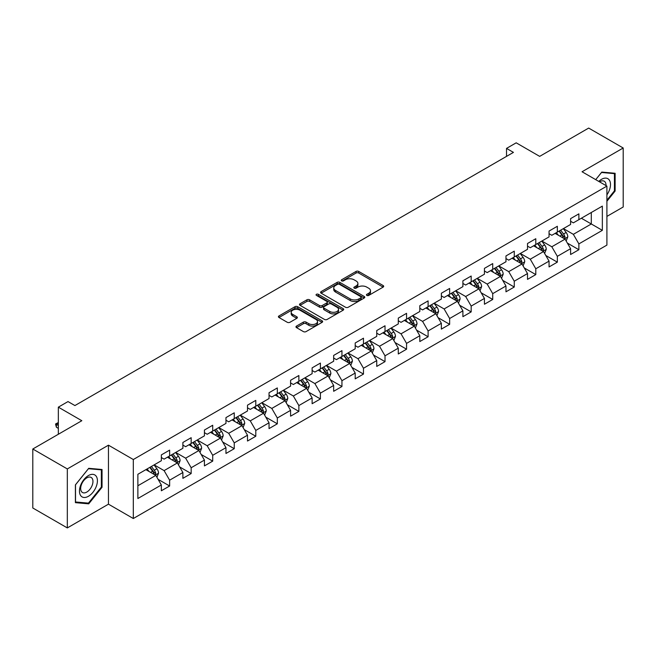 <?xml version="1.0" encoding="UTF-8"?>
<svg xmlns="http://www.w3.org/2000/svg" width="656" height="656" viewBox="0 0 656 656"><rect width="100%" height="100%" fill="white"/><g stroke="black" fill="none" stroke-linecap="round" stroke-linejoin="round"><path stroke-width="0.98" d="M366.835 295.421A1.345 0.771 0 0 0 368.738 295.421L383.137 287.107A1.919 1.107 0 0 0 383.694 286.319A1.919 1.107 0 0 0 383.137 285.54L358.742 271.453A1.919 1.107 0 0 0 356.028 271.453L341.628 279.768A1.345 0.771 0 0 0 341.235 280.317A1.345 0.771 0 0 0 341.628 280.866A1.345 0.771 0 0 0 343.523 280.866L345.392 279.792A6.134 3.542 0 0 1 354.068 279.792L356.093 280.965A6.134 3.542 0 0 1 357.897 283.466A6.134 3.542 0 0 1 356.093 285.967L354.232 287.049A1.345 0.771 0 0 0 353.838 287.59A1.345 0.771 0 0 0 354.232 288.14A1.345 0.771 0 0 0 356.134 288.14L357.996 287.066A6.134 3.542 0 0 1 366.671 287.066L368.705 288.238A6.134 3.542 0 0 1 370.501 290.747A6.134 3.542 0 0 1 368.705 293.248L366.835 294.323A1.345 0.771 0 0 0 366.442 294.872A1.345 0.771 0 0 0 366.835 295.421L366.835 294.323M296.528 326.073A1.919 1.107 0 0 0 295.971 326.852A1.919 1.107 0 0 0 296.528 327.639L303.375 331.592A1.919 1.107 0 0 0 306.09 331.592L322.08 322.358A1.919 1.107 0 0 0 322.637 321.571A1.919 1.107 0 0 0 322.08 320.792L297.685 306.705A1.919 1.107 0 0 0 294.97 306.705L278.98 315.938A1.919 1.107 0 0 0 278.423 316.725A1.919 1.107 0 0 0 278.98 317.504L287.246 322.276A1.919 1.107 0 0 0 289.96 322.276L296.807 318.324A1.919 1.107 0 0 0 297.365 317.545A1.919 1.107 0 0 0 296.807 316.758L292.707 314.396A5.125 2.96 0 0 1 291.198 312.297A5.125 2.96 0 0 1 294.364 309.566A5.125 2.96 0 0 1 299.956 310.206L316.012 319.48A5.125 2.96 0 0 1 317.512 321.571A5.125 2.96 0 0 1 314.347 324.31A5.125 2.96 0 0 1 308.763 323.662L306.09 322.121A1.919 1.107 0 0 0 303.375 322.121L296.528 326.073L296.528 327.639M606.907 216.398L623.2 206.993L623.2 148.002L588.678 128.076L539.667 156.374L516.19 142.819L506.53 148.404L513.435 152.389L74.915 405.564L68.011 401.579L58.343 407.155L58.343 434.264M67.322 468.933L67.322 527.924L108.461 504.169L108.461 445.178L67.322 468.933L32.8 449.007L81.82 420.709L58.343 407.155M108.461 445.178L133.316 459.528L606.907 186.107L606.907 245.098L133.316 518.519L133.316 459.528M623.2 148.002L582.052 171.757L606.907 186.107M345.523 307.254A1.919 1.107 0 0 0 348.238 307.254L364.228 298.021A1.919 1.107 0 0 0 364.793 297.242A1.919 1.107 0 0 0 364.228 296.455L339.833 282.375A1.919 1.107 0 0 0 337.127 282.375L321.128 291.608A1.919 1.107 0 0 0 320.571 292.387A1.919 1.107 0 0 0 321.128 293.166L345.523 307.254M316.987 295.708A1.345 0.771 0 0 1 318.349 295.897L318.349 294.306L343.154 308.623A1.919 1.107 0 0 1 343.711 309.402A1.919 1.107 0 0 1 343.154 310.19L327.164 319.423A1.919 1.107 0 0 1 324.449 319.423L300.054 305.335L300.054 303.769A1.919 1.107 0 0 0 299.497 304.556A1.919 1.107 0 0 0 300.054 305.335M300.054 303.769L306.901 299.817A1.919 1.107 0 0 1 309.607 299.817L319.505 305.532A1.919 1.107 0 0 0 322.211 305.532L326.754 302.908A1.919 1.107 0 0 0 327.319 302.129A1.919 1.107 0 0 0 326.754 301.35L316.454 295.397A1.345 0.771 0 0 1 316.061 294.856A1.345 0.771 0 0 1 316.889 294.134A1.345 0.771 0 0 1 318.349 294.306M67.322 527.924L32.8 507.998L32.8 449.007M158.104 479.339L169.633 485.998L169.633 480.176L182.885 472.525L182.885 478.347L191.167 473.558L191.167 467.744L204.426 460.086L204.426 465.908L212.708 461.127L212.708 455.305L225.967 447.654L225.967 453.476L234.249 448.688L234.249 442.874L247.501 435.215L247.501 441.037L255.791 436.256L255.791 430.434L269.042 422.784L269.042 428.598L277.324 423.817L277.324 418.003L290.583 410.344L290.583 416.166L298.865 411.386L298.865 405.564L312.125 397.913L312.125 403.727L320.407 398.946L320.407 393.124L333.658 385.474L333.658 391.296L341.948 386.515L341.948 380.693L355.199 373.043L355.199 378.856L363.481 374.076L363.481 368.254L376.741 360.603L376.741 366.425L385.023 361.636L385.023 355.823L398.282 348.172L398.282 353.986L406.564 349.205L406.564 343.383L419.815 335.733L419.815 341.555L428.106 336.766L428.106 330.952L441.357 323.293L441.357 329.115L449.639 324.335L449.639 318.513L462.898 310.862L462.898 316.684L471.18 311.895L471.18 306.081L484.44 298.423L484.44 304.245L492.722 299.464L492.722 293.642L505.973 285.991L505.973 291.813L514.263 287.025L514.263 281.211L527.514 273.552L527.514 279.374L535.796 274.593L535.796 268.771L549.056 261.121L549.056 266.935L557.338 262.154L557.338 256.332L570.597 248.681L570.597 254.503L578.879 249.723L578.879 243.901L602.347 230.346L602.347 206.115L591.302 212.495L591.302 223.975L602.347 230.346M169.633 485.998L161.343 490.778L161.343 484.964L137.875 498.511L137.875 474.28L161.343 460.725L161.343 454.903L169.633 450.123L169.633 455.945L182.885 448.294L182.885 442.472L191.167 437.691L191.167 443.505L204.426 435.855L204.426 430.033L212.708 425.252L212.708 431.074L225.967 423.423L225.967 417.601L234.249 412.821L234.249 418.635L247.501 410.984L247.501 405.162L255.791 400.381L255.791 406.203L269.042 398.545L269.042 392.731L277.324 387.942L277.324 393.764L290.583 386.113L290.583 380.291L298.865 375.511L298.865 381.333L312.125 373.674L312.125 367.86L320.407 363.071L320.407 368.893L333.658 361.243L333.658 355.421L341.948 350.64L341.948 356.462L355.199 348.803L355.199 342.99L363.481 338.201L363.481 344.023L376.741 336.372L376.741 330.55L385.023 325.77L385.023 331.583L398.282 323.933L398.282 318.119L406.564 313.33L406.564 319.152L419.815 311.502L419.815 305.68L428.106 300.899L428.106 306.713L441.357 299.062L441.357 293.24L449.639 288.46L449.639 294.282L462.898 286.631L462.898 280.809L471.18 276.028L471.18 281.842L484.44 274.192L484.44 268.37L492.722 263.589L492.722 269.411L505.973 261.752L505.973 255.938L514.263 251.158L514.263 256.972L527.514 249.321L527.514 243.499L535.796 238.718L535.796 244.54L549.056 236.882L549.056 231.068L557.338 226.279L557.338 232.101L570.597 224.45L570.597 218.628L578.879 213.848L578.879 219.67L602.347 206.115M167.419 457.216L177.366 462.956L164.107 470.614L154.168 464.874M161.343 457.535L164.107 459.134L169.633 455.945M164.107 470.614L169.633 480.176M177.366 462.956L182.885 472.525M188.961 444.784L198.899 450.524L185.648 458.175L175.701 452.435M182.885 445.104L185.648 446.695L191.167 443.505M185.648 458.175L191.167 467.744M198.899 450.524L204.426 460.086M210.502 432.345L220.441 438.085L207.189 445.744L197.243 440.004M204.426 432.665L207.189 434.264L212.708 431.074M207.189 445.744L212.708 455.305M220.441 438.085L225.967 447.654M232.035 419.914L241.982 425.654L228.723 433.304L218.784 427.564M225.967 420.234L228.723 421.824L234.249 418.635M228.723 433.304L234.249 442.874M241.982 425.654L247.501 435.215M253.577 407.474L263.523 413.214L250.264 420.865L240.326 415.133M247.501 407.794L250.264 409.393L255.791 406.203M250.264 420.865L255.791 430.434M263.523 413.214L269.042 422.784M275.118 395.043L285.057 400.783L271.805 408.434L261.859 402.694M269.042 395.363L271.805 396.954L277.324 393.764M271.805 408.434L277.324 418.003M285.057 400.783L290.583 410.344M296.66 382.604L306.598 388.344L293.347 395.994L283.4 390.254M290.583 382.924L293.347 384.514L298.865 381.333M293.347 395.994L298.865 405.564M306.598 388.344L312.125 397.913M318.193 370.173L328.139 375.913L314.88 383.563L304.942 377.823M312.125 370.492L314.88 372.083L320.407 368.893M314.88 383.563L320.407 393.124M328.139 375.913L333.658 385.474M339.734 357.733L349.681 363.473L336.421 371.124L326.483 365.384M333.658 358.053L336.421 359.644L341.948 356.462M336.421 371.124L341.948 380.693M349.681 363.473L355.199 373.043M361.276 345.302L371.214 351.042L357.963 358.693L348.024 352.953M355.199 345.614L357.963 347.213L363.481 344.023M357.963 358.693L363.481 368.254M371.214 351.042L376.741 360.603M382.817 332.863L392.755 338.603L379.504 346.253L369.558 340.513M376.741 333.182L379.504 334.773L385.023 331.583M379.504 346.253L385.023 355.823M392.755 338.603L398.282 348.172M404.35 320.423L414.297 326.163L401.037 333.822L391.099 328.082M398.282 320.743L401.037 322.342L406.564 319.152M401.037 333.822L406.564 343.383M414.297 326.163L419.815 335.733M425.892 307.992L435.838 313.732L422.579 321.383L412.64 315.643M419.815 308.312L422.579 309.903L428.106 306.713M422.579 321.383L428.106 330.952M435.838 313.732L441.357 323.293M447.433 295.553L457.371 301.293L444.12 308.951L434.182 303.211M441.357 295.872L444.12 297.471L449.639 294.282M444.12 308.951L449.639 318.513M457.371 301.293L462.898 310.862M468.974 283.121L478.913 288.861L465.662 296.512L455.715 290.772M462.898 283.441L465.662 285.032L471.18 281.842M465.662 296.512L471.18 306.081M478.913 288.861L484.44 298.423M490.508 270.682L500.454 276.422L487.195 284.081L477.256 278.341M484.44 271.002L487.195 272.601L492.722 269.411M487.195 284.081L492.722 293.642M500.454 276.422L505.973 285.991M512.049 258.251L521.996 263.991L508.736 271.641L498.798 265.901M505.973 258.571L508.736 260.161L514.263 256.972M508.736 271.641L514.263 281.211M521.996 263.991L527.514 273.552M533.59 245.811L543.529 251.551L530.278 259.202L520.339 253.462M527.514 246.131L530.278 247.73L535.796 244.54M530.278 259.202L535.796 268.771M543.529 251.551L549.056 261.121M555.132 233.38L565.07 239.12L551.819 246.771L541.872 241.031M549.056 233.7L551.819 235.291L557.338 232.101M551.819 246.771L557.338 256.332M565.07 239.12L570.597 248.681M581.364 218.235L591.302 223.975L573.352 234.331L563.414 228.591M570.597 221.261L573.352 222.851L578.879 219.67M573.352 234.331L578.879 243.901M108.461 504.169L133.316 518.519M506.53 148.404L506.53 156.374M137.875 485.76L155.825 475.395L145.878 469.655M155.825 475.395L161.343 484.964M567.35 243.064L578.879 249.723M545.808 255.496L557.338 262.154M524.267 267.935L535.796 274.593M502.734 280.366L514.263 287.025M481.192 292.806L492.722 299.464M459.651 305.245L471.18 311.895M438.11 317.676L449.639 324.335M416.576 330.116L428.106 336.766M395.035 342.547L406.564 349.205M373.494 354.986L385.023 361.636M351.952 367.417L363.481 374.076M330.419 379.857L341.948 386.515M308.878 392.288L320.407 398.946M287.336 404.727L298.865 411.386M265.795 417.159L277.324 423.817M244.262 429.598L255.791 436.256M222.72 442.037L234.249 448.688M201.179 454.469L212.708 461.127M179.637 466.908L191.167 473.558M606.907 201.261L615.123 191.044L615.123 173.274L601.798 172.085L595.722 179.646L601.519 172.479L614.434 173.635L614.434 190.847L606.907 200.211M75.399 502.652L88.716 503.841L102.041 487.269L102.041 469.499L88.716 468.31L75.399 484.882L75.399 502.652M614.434 190.642L615.123 191.044M101.352 486.867L102.041 487.269M87.314 503.029L88.716 503.841M367.376 295.61L368.705 294.839A6.134 3.542 0 0 0 370.501 292.338L370.501 290.747M357.897 283.466L357.897 285.065A6.134 3.542 0 0 1 356.093 287.566L354.773 288.328M383.112 287.123L358.742 273.052A1.919 1.107 0 0 0 356.028 273.052L342.161 281.055M364.203 298.037L339.833 283.966A1.919 1.107 0 0 0 337.127 283.966L321.153 293.183M360.841 297.783A1.345 0.771 0 0 0 361.235 297.242A1.345 0.771 0 0 0 360.841 296.692L339.431 284.327A1.345 0.771 0 0 0 337.528 284.327L335.56 285.458A6.134 3.542 0 0 0 333.765 287.968A6.134 3.542 0 0 0 335.56 290.469L350.197 298.923A6.134 3.542 0 0 0 358.873 298.923L360.841 297.783L360.841 299.382A1.345 0.771 0 0 0 361.235 298.833L361.235 297.242M333.765 287.968L333.765 289.558A6.134 3.542 0 0 0 335.56 292.068L335.56 290.469M360.841 299.382L358.873 300.514A6.134 3.542 0 0 1 350.197 300.514L335.56 292.068M300.079 305.352L306.901 301.416L306.901 299.817M327.319 302.129L327.319 303.72A1.919 1.107 0 0 1 326.754 304.507L322.211 307.123A1.919 1.107 0 0 1 319.505 307.123L309.607 301.416A1.919 1.107 0 0 0 306.901 301.416M318.349 295.897L343.129 310.206M329.771 311.461A5.125 2.96 0 0 0 335.355 312.1A5.125 2.96 0 0 0 338.521 309.37A5.125 2.96 0 0 0 337.02 307.27L331.362 304.007A1.919 1.107 0 0 0 328.656 304.007L324.113 306.631A1.919 1.107 0 0 0 323.547 307.41A1.919 1.107 0 0 0 324.113 308.189L329.771 311.461L329.771 313.051A5.125 2.96 0 0 0 335.355 313.699A5.125 2.96 0 0 0 338.521 310.96L338.521 309.37M323.547 307.41L323.547 309.001A1.919 1.107 0 0 0 324.113 309.788L324.113 308.189M329.771 313.051L324.113 309.788M317.512 321.571L317.512 323.17A5.125 2.96 0 0 1 314.347 325.901A5.125 2.96 0 0 1 308.763 325.261L306.09 323.711A1.919 1.107 0 0 0 303.375 323.711L296.561 327.656M291.198 312.297L291.198 313.896A5.125 2.96 0 0 0 292.707 315.987L292.707 314.396M296.774 318.34L292.707 315.987M322.055 322.367L297.685 308.304A1.919 1.107 0 0 0 294.97 308.304L279.005 317.52M566.161 241.006L567.801 236.865A5.174 2.985 -120 0 0 566.153 232.462L563.307 228.657M558.338 235.225L556.403 232.642M564.267 238.653L565.013 237.087A5.174 2.985 -120 0 0 563.529 233.979L560.683 230.174M559.388 230.92L562.545 235.143A2.632 1.525 60 0 1 563.02 235.939L565.013 237.087M559.027 231.133L561.872 234.93A5.174 2.985 60 0 1 563.356 238.046M606.907 194.873A12.694 7.331 120 0 0 609.293 190.388A12.694 7.331 120 0 0 608.506 179.154A12.694 7.331 120 0 0 598.78 181.409M613.573 173.143L614.434 173.635M606.021 185.599A8.692 5.018 120 0 0 604.233 181.228A8.692 5.018 120 0 0 599.551 181.86M88.445 496.28A12.694 7.331 120 0 0 97.416 480.733A12.694 7.331 120 0 0 88.445 475.551A12.694 7.331 120 0 0 79.466 491.098A12.694 7.331 120 0 0 88.445 496.28M86.805 492.066A8.692 5.018 120 0 0 92.488 484.415A8.692 5.018 120 0 0 91.151 477.445A8.692 5.018 120 0 0 86.805 477.88A8.692 5.018 120 0 0 81.131 485.538A8.692 5.018 120 0 0 82.467 492.5A8.692 5.018 120 0 0 86.805 492.066M75.53 484.768L88.445 468.704L101.352 469.86L101.352 487.072L88.445 503.127L75.53 501.979L75.506 484.751M100.499 469.36L101.352 469.86M544.619 253.446L546.268 249.305A5.174 2.985 -120 0 0 544.611 244.901L541.766 241.096M536.797 247.665L534.861 245.082M542.733 251.092L543.471 249.526A5.174 2.985 -120 0 0 541.987 246.41L539.142 242.605M537.846 243.36L541.003 247.574A2.632 1.525 60 0 1 541.487 248.378L543.471 249.526M537.485 243.565L540.331 247.369A5.174 2.985 60 0 1 541.815 250.485M523.086 265.877L524.726 261.744A5.174 2.985 -120 0 0 523.078 257.332L520.224 253.528M515.255 260.096L513.32 257.513M521.192 263.523L521.93 261.957A5.174 2.985 -120 0 0 520.454 258.849L517.6 255.045M516.305 255.791L519.47 260.014A2.632 1.525 60 0 1 519.946 260.817L521.93 261.957M515.944 256.004L518.798 259.809A5.174 2.985 60 0 1 520.274 262.917M501.545 278.316L503.185 274.175A5.174 2.985 -120 0 0 501.537 269.772L498.683 265.967M493.714 272.535L491.779 269.952M499.651 275.963L500.397 274.397A5.174 2.985 -120 0 0 498.913 271.281L496.059 267.484M494.763 268.23L497.929 272.445A2.632 1.525 60 0 1 498.404 273.249L500.397 274.397M494.403 268.435L497.256 272.24A5.174 2.985 60 0 1 498.732 275.356M480.003 290.747L481.643 286.615A5.174 2.985 -120 0 0 479.995 282.203L477.15 278.398M472.181 284.975L470.245 282.383M478.109 288.394L478.855 286.836A5.174 2.985 -120 0 0 477.371 283.72L474.526 279.915M473.23 280.661L476.387 284.884A2.632 1.525 60 0 1 476.863 285.688L478.855 286.836M472.869 280.875L475.715 284.679A5.174 2.985 60 0 1 477.199 287.787M458.462 303.187L460.11 299.046A5.174 2.985 -120 0 0 458.454 294.642L455.608 290.838M450.639 297.406L448.704 294.823M456.576 300.833L457.314 299.267A5.174 2.985 -120 0 0 455.83 296.159L452.984 292.355M451.689 293.101L454.846 297.324A2.632 1.525 60 0 1 455.33 298.119L457.314 299.267M451.328 293.306L454.173 297.111A5.174 2.985 60 0 1 455.658 300.227M436.929 315.618L438.569 311.485A5.174 2.985 -120 0 0 436.921 307.074L434.067 303.269M429.098 309.845L427.163 307.254M435.035 313.265L435.773 311.707A5.174 2.985 -120 0 0 434.297 308.591L431.443 304.786M430.147 305.532L433.313 309.755A2.632 1.525 60 0 1 433.788 310.559L435.773 311.707M429.787 305.745L432.64 309.55A5.174 2.985 60 0 1 434.116 312.658M415.387 328.057L417.027 323.916A5.174 2.985 -120 0 0 415.379 319.513L412.526 315.708M407.556 322.276L405.621 319.693M413.493 325.704L414.239 324.138A5.174 2.985 -120 0 0 412.755 321.03L409.902 317.225M408.606 317.971L411.771 322.194A2.632 1.525 60 0 1 412.247 322.99L414.239 324.138M408.245 318.176L411.099 321.981A5.174 2.985 60 0 1 412.575 325.097M393.846 340.489L395.486 336.356A5.174 2.985 -120 0 0 393.838 331.944L390.992 328.148M386.023 334.716L384.088 332.133M391.952 338.143L392.698 336.577A5.174 2.985 -120 0 0 391.214 333.461L388.368 329.656M387.073 330.403L390.23 334.626A2.632 1.525 60 0 1 390.705 335.429L392.698 336.577M386.712 330.616L389.557 334.421A5.174 2.985 60 0 1 391.042 337.528M372.305 352.928L373.953 348.787A5.174 2.985 -120 0 0 372.296 344.384L369.451 340.579M364.482 347.147L362.547 344.564M370.419 350.575L371.157 349.008A5.174 2.985 -120 0 0 369.672 345.901L366.827 342.096M365.531 342.842L368.688 347.065A2.632 1.525 60 0 1 369.172 347.86L371.157 349.008M365.171 343.047L368.016 346.852A5.174 2.985 60 0 1 369.5 349.968M350.771 365.359L352.411 361.226A5.174 2.985 -120 0 0 350.763 356.823L347.91 353.018M342.94 359.586L341.005 357.003M348.877 363.014L349.615 361.448A5.174 2.985 -120 0 0 348.139 358.332L345.286 354.527M343.99 355.281L347.155 359.496A2.632 1.525 60 0 1 347.631 360.3L349.615 361.448M343.629 355.486L346.483 359.291A5.174 2.985 60 0 1 347.959 362.399M329.23 377.799L330.87 373.658A5.174 2.985 -120 0 0 329.222 369.254L326.368 365.449M321.399 372.018L319.464 369.435M327.336 375.445L328.074 373.879A5.174 2.985 -120 0 0 326.598 370.771L323.744 366.966M322.449 367.713L325.614 371.936A2.632 1.525 60 0 1 326.089 372.731L328.074 373.879M322.088 367.926L324.941 371.722A5.174 2.985 60 0 1 326.417 374.838M307.689 390.238L309.329 386.097A5.174 2.985 -120 0 0 307.68 381.694L304.827 377.889M299.866 384.457L297.931 381.874M305.794 387.885L306.541 386.318A5.174 2.985 -120 0 0 305.056 383.202L302.211 379.398M300.907 380.152L304.072 384.367A2.632 1.525 60 0 1 304.548 385.17L306.541 386.318M300.555 380.357L303.4 384.162A5.174 2.985 60 0 1 304.884 387.278M286.147 402.669L287.795 398.528A5.174 2.985 -120 0 0 286.139 394.125L283.294 390.32M278.324 396.888L276.389 394.305M284.261 400.316L284.999 398.75A5.174 2.985 -120 0 0 283.515 395.642L280.67 391.837M279.374 392.583L282.531 396.806A2.632 1.525 60 0 1 283.015 397.61L284.999 398.75M279.013 392.796L281.859 396.601A5.174 2.985 60 0 1 283.343 399.709M264.614 415.109L266.254 410.968A5.174 2.985 -120 0 0 264.606 406.564L261.752 402.759M256.783 409.328L254.848 406.745M262.72 412.755L263.458 411.189A5.174 2.985 -120 0 0 261.982 408.073L259.128 404.268M257.833 405.023L260.998 409.237A2.632 1.525 60 0 1 261.473 410.041L263.458 411.189M257.472 405.228L260.325 409.032A5.174 2.985 60 0 1 261.801 412.148M243.073 427.54L244.713 423.407A5.174 2.985 -120 0 0 243.064 418.995L240.211 415.191M235.242 421.767L233.306 419.176M241.178 425.186L241.916 423.62A5.174 2.985 -120 0 0 240.44 420.512L237.587 416.708M236.291 417.454L239.456 421.677A2.632 1.525 60 0 1 239.932 422.48L241.916 423.62M235.93 417.667L238.784 421.472A5.174 2.985 60 0 1 240.26 424.58M221.531 439.979L223.171 435.838A5.174 2.985 -120 0 0 221.523 431.435L218.669 427.63M213.708 434.198L211.773 431.615M219.637 437.626L220.383 436.06A5.174 2.985 -120 0 0 218.899 432.944L216.054 429.147M214.75 429.893L217.915 434.108A2.632 1.525 60 0 1 218.391 434.912L220.383 436.06M214.389 430.098L217.243 433.903A5.174 2.985 60 0 1 218.727 437.019M199.99 452.41L201.638 448.278A5.174 2.985 -120 0 0 199.982 443.866L197.136 440.061M192.167 446.638L190.232 444.046M198.104 450.057L198.842 448.499A5.174 2.985 -120 0 0 197.358 445.383L194.512 441.578M193.217 442.324L196.374 446.547A2.632 1.525 60 0 1 196.857 447.351L198.842 448.499M192.856 442.538L195.701 446.342A5.174 2.985 60 0 1 197.185 449.45M178.457 464.85L180.097 460.709A5.174 2.985 -120 0 0 178.448 456.305L175.595 452.501M170.626 459.069L168.69 456.486M176.562 462.496L177.3 460.93A5.174 2.985 -120 0 0 175.824 457.822L172.971 454.018M171.675 454.764L174.84 458.987A2.632 1.525 60 0 1 175.316 459.782L177.3 460.93M171.314 454.969L174.168 458.774A5.174 2.985 60 0 1 175.644 461.89M156.915 477.281L158.555 473.148A5.174 2.985 -120 0 0 156.907 468.737L154.053 464.932M149.084 471.508L147.149 468.925M155.021 474.936L155.759 473.37A5.174 2.985 -120 0 0 154.283 470.254L151.429 466.449M150.134 467.195L153.299 471.418A2.632 1.525 60 0 1 153.775 472.222L155.759 473.37M149.773 467.408L152.627 471.213A5.174 2.985 60 0 1 154.103 474.321M58.343 423.227L56.383 424.358L58.343 425.49M56.383 427.228L55.621 424.399L55.621 423.924L56.383 424.358L56.383 427.228L58.343 428.36M55.621 423.924L58.343 422.554M368.705 294.839L368.705 293.248M354.232 288.14L354.232 287.049M356.093 287.566L356.093 285.967M341.628 280.866L341.628 279.768M356.028 273.052L356.028 271.453M358.742 273.052L358.742 271.453M383.137 287.107L383.137 285.54M321.128 293.166L321.128 291.608M337.127 283.966L337.127 282.375M339.833 283.966L339.833 282.375M364.228 298.021L364.228 296.455M350.197 300.514L350.197 298.923M358.873 300.514L358.873 298.923M309.607 301.416L309.607 299.817M319.505 307.123L319.505 305.532M322.211 307.123L322.211 305.532M326.754 304.507L326.754 302.908M343.154 310.19L343.154 308.623M303.375 323.711L303.375 322.121M306.09 323.711L306.09 322.121M308.763 325.261L308.763 323.662M296.807 318.324L296.807 316.758M278.98 317.504L278.98 315.938M294.97 308.304L294.97 306.705M297.685 308.304L297.685 306.705M322.08 322.358L322.08 320.792M564.562 238.825L567.768 236.972M563.529 233.979L566.153 232.462M559.847 236.103L561.872 234.93M543.02 251.256L546.235 249.403M541.987 246.41L544.611 244.901M538.314 248.534L540.331 247.369M521.479 263.696L524.693 261.842M520.454 258.849L523.078 257.332M516.772 260.973L518.798 259.809M499.946 276.127L503.152 274.274M498.913 271.281L501.537 269.772M495.231 273.413L497.256 272.24M478.404 288.566L481.611 286.713M477.371 283.72L479.995 282.203M473.689 285.844L475.715 284.679M456.863 300.997L460.077 299.144M455.83 296.159L458.454 294.642M452.156 298.283L454.173 297.111M435.322 313.437L438.536 311.584M434.297 308.591L436.921 307.074M430.615 310.714L432.64 309.55M413.788 325.868L416.995 324.015M412.755 321.03L415.379 319.513M409.073 323.154L411.099 321.981M392.247 338.307L395.453 336.454M391.214 333.461L393.838 331.944M387.532 335.585L389.557 334.421M370.706 350.747L373.92 348.894M369.672 345.901L372.296 344.384M365.999 348.024L368.016 346.852M349.164 363.178L352.379 361.325M348.139 358.332L350.763 356.823M344.457 360.456L346.483 359.291M327.631 375.617L330.837 373.764M326.598 370.771L329.222 369.254M322.916 372.895L324.941 371.722M306.09 388.049L309.296 386.195M305.056 383.202L307.68 381.694M301.375 385.326L303.4 384.162M284.548 400.488L287.763 398.635M283.515 395.642L286.139 394.125M279.833 397.766L281.859 396.601M263.007 412.919L266.221 411.066M261.982 408.073L264.606 406.564M258.3 410.205L260.325 409.032M241.474 425.359L244.68 423.505M240.44 420.512L243.064 418.995M236.759 422.636L238.784 421.472M219.932 437.79L223.138 435.937M218.899 432.944L221.523 431.435M215.217 435.076L217.243 433.903M198.391 450.229L201.605 448.376M197.358 445.383L199.982 443.866M193.676 447.507L195.701 446.342M176.849 462.66L180.064 460.807M175.824 457.822L178.448 456.305M172.143 459.946L174.168 458.774M155.316 475.1L158.522 473.247M154.283 470.254L156.907 468.737M150.601 472.377L152.627 471.213"/></g></svg>
